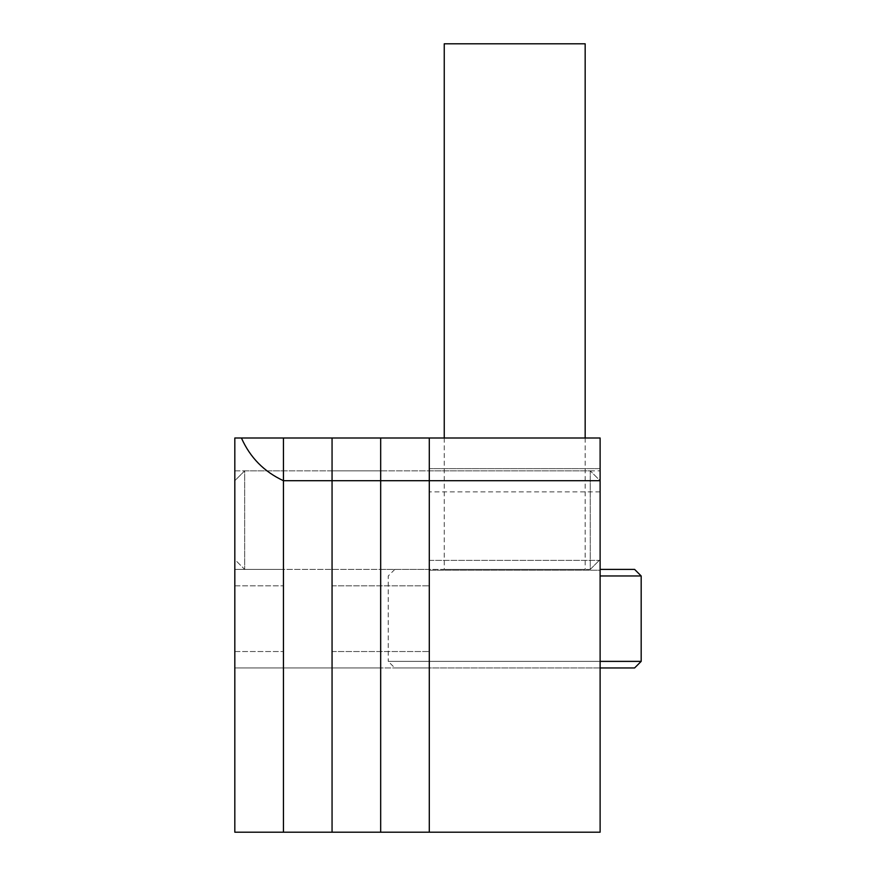 <?xml version="1.0" encoding="UTF-8"?>
<svg xmlns="http://www.w3.org/2000/svg" width="876" height="876" viewBox="0 0 876 876"><rect width="100%" height="100%" fill="white"/><g stroke="black" fill="none" stroke-linecap="round" stroke-linejoin="round"><path stroke-width="0.66" stroke-dasharray="4.38 3.29" d="M600.115 520.125L600.115 470.85L600.115 520.125M241.426 438L283.441 438L283.441 480.705C264.092 471.737 250.087 457.502 241.426 438L283.441 438L283.441 667.95L283.441 438L283.441 569.4L283.441 438L332.059 438L332.059 667.95L332.059 438L332.059 569.4L332.059 438L380.677 438L380.677 667.95L380.677 438L429.295 438L429.295 667.95L429.295 438L429.295 480.705L600.115 480.705L600.115 438L600.115 570.232L600.115 560.377L429.295 560.377L429.295 570.232L429.295 560.377L600.115 560.377L600.115 468.627L429.295 468.627L429.295 560.377L429.295 468.627L600.115 468.627L600.115 438L429.295 438L429.295 468.627L429.295 438L600.115 438L429.295 438L429.295 832.2L429.295 480.705L380.677 480.705L380.677 832.2L600.115 832.2L600.115 480.705L600.115 559.545L590.26 569.4L590.26 470.85L244.678 470.85L244.678 569.4L244.678 470.85L244.678 569.4L244.678 470.85L234.823 480.705L234.823 559.545L234.823 480.705L244.678 470.85L590.26 470.85L590.26 569.4L244.678 569.4L234.823 559.545L234.823 480.705L234.823 559.545L244.678 569.4L590.26 569.4L590.26 470.85L590.26 569.4L600.115 559.545L600.115 480.705L590.26 470.85L600.115 480.705L600.115 559.545L600.115 480.705M600.115 667.95L429.295 667.95L429.295 570.232L429.295 667.95L380.677 667.95L380.677 438L332.059 438L332.059 480.705L332.059 438L283.441 438L283.441 832.2L234.823 832.2L234.823 438L380.677 438L380.677 569.4L234.823 569.4L283.441 569.4L234.823 569.4L283.441 569.4L234.823 569.4L234.823 438L234.823 651.525L234.823 470.85L234.823 569.4L332.059 569.4L332.059 520.125L332.059 569.4L380.677 569.4L380.677 667.95L234.823 667.95L234.823 651.525L234.823 667.95L600.115 667.95L600.115 570.232L429.295 570.232L600.115 570.232L600.115 667.95L394.802 667.95L388.232 661.38L600.115 661.38M429.295 570.232L600.115 570.232L429.295 570.232M634.607 569.4L600.115 569.4M394.802 569.4L388.232 575.97L388.232 661.38L641.177 661.38M600.115 575.97L641.177 575.97M444.241 438L444.241 569.4L585.168 569.4L444.241 569.4M585.168 438L585.168 569.4M394.802 667.95L634.607 667.95M585.168 43.8L444.241 43.8M332.059 480.705L332.059 832.2L380.677 832.2L380.677 438L380.677 480.705L332.059 480.705L332.059 832.2L283.441 832.2L283.441 480.705L332.059 480.705M380.677 520.125L380.677 470.85L380.677 520.125M380.677 569.4L429.295 569.4L380.677 569.4M380.677 438L429.295 438L380.677 438M600.115 491.863L429.295 491.863L600.115 491.863M332.059 585.825L429.295 585.825L332.059 585.825M332.059 651.525L429.295 651.525L332.059 651.525M234.823 585.825L283.441 585.825L234.823 585.825M234.823 651.525L283.441 651.525L234.823 651.525M429.295 470.85L600.115 470.85L429.295 470.85M332.059 470.85L380.677 470.85L332.059 470.85M234.823 470.85L283.441 470.85L234.823 470.85"/><path stroke-width="1.31" d="M241.426 438C250.087 457.502 264.092 471.737 283.441 480.705L283.441 438L234.823 438L234.823 832.2L283.441 832.2L283.441 480.705L283.441 832.2L429.295 832.2L429.295 438L600.115 438L600.115 480.705L429.295 480.705L429.295 438L380.677 438L380.677 480.705L380.677 438L332.059 438L332.059 480.705L429.295 480.705L429.295 832.2L600.115 832.2L600.115 480.705M600.115 661.38L641.177 661.38L634.607 667.95L600.115 667.95M600.115 569.4L634.607 569.4L641.177 575.97L600.115 575.97M444.241 438L444.241 43.8L585.168 43.8L585.168 438M641.177 575.97L641.177 661.38M332.059 832.2L332.059 438L283.441 438L283.441 480.705L332.059 480.705L332.059 832.2M380.677 832.2L380.677 480.705L380.677 832.2"/></g></svg>
